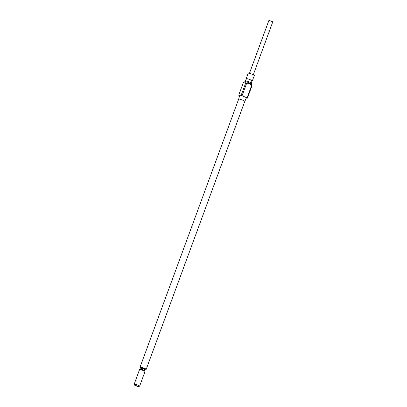 <?xml version="1.0" encoding="UTF-8"?>
<svg xmlns="http://www.w3.org/2000/svg" width="407" height="407" viewBox="0 0 407 407"><rect width="100%" height="100%" fill="white"/><g stroke="black" fill="none" stroke-linecap="round" stroke-linejoin="round"><path stroke-width="0.61" d="M251.531 83.048L251.587 81.843L252.325 80.891A3.266 0.356 -159.8 0 0 252.34 80.866A3.266 0.356 -159.8 0 0 250.6 79.879A3.266 0.356 -159.8 0 0 246.21 78.612A3.266 0.356 -159.8 0 0 246.21 78.643L246.154 79.843L245.416 80.8A3.266 0.356 20.2 0 1 249.786 82.087A3.266 0.356 20.2 0 1 251.531 83.048A3.266 0.356 20.2 0 1 251.531 83.074L251.236 83.883M272.787 21.795L268.93 20.375M245.106 81.629L245.401 80.82A3.266 0.356 20.2 0 1 245.416 80.8M135.79 385.831L138.548 386.65L137.464 386.004L134.692 385.231L135.79 385.831M134.692 385.231L134.198 384.188A2.895 0.315 20.2 0 1 134.193 384.147A2.895 0.315 20.2 0 1 138.08 385.266A2.895 0.315 20.2 0 1 139.626 386.146A2.895 0.315 20.2 0 1 139.596 386.172L138.548 386.65M139.626 386.146L145.019 371.489A2.895 0.315 -159.8 0 0 143.473 370.614A2.895 0.315 -159.8 0 0 139.586 369.49L134.193 384.147M251.226 83.898A3.266 0.356 -159.8 0 0 251.221 83.857A3.266 0.356 -159.8 0 0 249.486 82.911A3.266 0.356 -159.8 0 0 245.131 81.614L244.337 81.975L245.696 82.957L241.097 95.452L238.7 95.202A4.757 0.519 -159.8 0 0 239.036 95.442L239.606 95.681M238.69 99.059L239.677 95.421A3.597 0.392 -159.8 0 1 244.51 96.81A3.597 0.392 -159.8 0 1 246.428 97.904L244.821 101.312A3.266 0.356 -159.8 0 0 243.081 100.32A3.266 0.356 -159.8 0 0 238.69 99.054A3.266 0.356 -159.8 0 0 238.69 99.059L140.089 367.048A3.266 0.356 -159.8 0 0 140.898 367.613M242.053 95.757L246.647 83.257L249.511 83.354L251.663 85.378L247.069 97.873L242.053 95.757A4.757 0.519 -159.8 0 0 241.097 95.452M246.377 98.006L247.405 98.112L252.004 85.618A4.757 0.519 -159.8 0 0 251.663 85.378M252.004 85.618L251.221 83.857M145.238 369.21A3.266 0.356 -159.8 0 0 146.22 369.302A3.266 0.356 -159.8 0 0 144.475 368.315A3.266 0.356 -159.8 0 0 140.089 367.048M252.34 80.866L254.35 75.417A3.266 0.356 -159.8 0 0 252.605 74.425A3.266 0.356 -159.8 0 0 248.219 73.158L246.21 78.612M247.405 98.112A4.757 0.519 -159.8 0 0 247.069 97.873M246.647 83.257A4.757 0.519 -159.8 0 0 245.696 82.957M238.7 95.202L243.3 82.707L244.337 81.975M140.827 367.506A2.895 0.315 20.2 0 1 141.137 367.221A2.895 0.315 20.2 0 1 144.327 368.299A2.895 0.315 20.2 0 1 145.625 369.215A2.895 0.315 20.2 0 1 142.053 368.086M143.707 369.032L140.929 368.233L140.644 369.007L144.526 370.431L144.811 369.663L143.707 369.032M142.018 368.065L140.771 367.445L140.929 368.233M140.013 369.505L140.644 369.007M244.821 101.312L146.22 369.302M272.807 21.78L253.317 74.74M268.925 20.35L249.44 73.316M144.683 371.225L144.526 370.431M143.839 368.747L145.441 369.164L144.811 369.663"/></g></svg>
